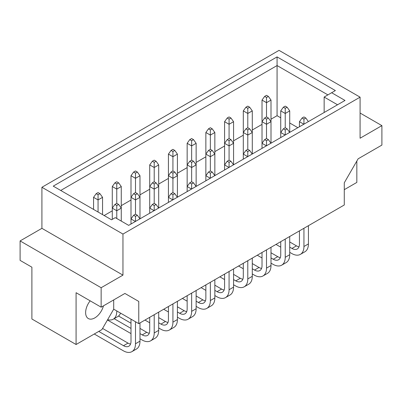 <?xml version="1.0" encoding="UTF-8"?>
<svg xmlns="http://www.w3.org/2000/svg" width="402" height="402" viewBox="0 0 402 402"><rect width="100%" height="100%" fill="white"/><g stroke="black" fill="none" stroke-linecap="round" stroke-linejoin="round"><path stroke-width="0.6" d="M90.174 300.837A12.97 7.487 120 0 0 88.314 318.545A12.97 7.487 120 0 0 94.802 317.902A12.97 7.487 120 0 0 103.45 305.842M53.24 186.136L277.073 56.903L335.379 90.566L331.635 92.726L345.016 100.455L128.665 225.361L115.284 217.638L111.54 219.799L53.24 186.136M279.043 50.366L41.914 187.272L122.957 234.064L360.086 97.158L279.043 50.366M101.143 287.721L122.957 275.129L41.914 228.336L20.1 240.929L101.143 287.721L101.143 307.173L76.084 292.701L76.084 344.509L101.912 329.595L113.706 309.173L138.765 323.64L344.278 204.99L344.278 182.794L358.132 158.805L381.9 145.082L381.9 125.63L360.086 113.037M76.084 344.509L31.894 318.997L31.894 267.189L20.1 260.38L20.1 240.929M344.278 189.669L356.84 182.418L356.84 161.041M360.086 97.158L360.086 138.223L381.9 125.63M122.957 275.129L122.957 234.064M138.765 323.64L138.765 301.445L124.916 293.45L101.143 307.173M41.914 228.336L41.914 187.272M124.916 293.45L138.765 301.445M113.706 309.173L113.706 299.922M280.737 117.806L277.073 115.691L277.073 65.551L60.727 190.458M277.073 115.691L271.003 119.198M262.019 124.384L252.285 130.007M243.3 135.193L233.567 140.811M224.582 145.996L214.849 151.619M205.864 156.805L196.136 162.423M187.151 167.609L177.418 173.232M168.433 178.418L158.7 184.036M149.715 189.221L139.981 194.844M130.997 200.03L121.263 205.648M112.284 210.834L104.148 215.532M327.891 94.887L277.073 65.551L277.073 56.903M297.852 127.685L289.716 122.992M324.148 112.505L324.148 97.053L331.635 92.726M337.534 104.776L324.148 97.053M308.379 121.61L305.816 118.012L303.942 116.932L302.073 118.012L303.942 119.098L305.816 118.012M303.942 119.098L303.942 124.168M303.847 124.223L299.45 121.69L302.073 118.012M299.45 121.69L299.45 126.761M299.45 230.869L299.45 244.125A10.588 6.115 60 0 1 297.259 248.974A10.588 6.115 60 0 1 291.963 248.446L289.716 247.15M299.003 246.808A10.588 6.115 60 0 1 296.455 245.853L289.716 241.964M280.737 241.964L280.485 241.818M275.993 244.411L280.737 247.15M289.716 252.335L291.777 253.526A17.206 9.934 -120 0 0 300.379 254.376A17.206 9.934 -120 0 0 303.942 246.501L303.942 228.276M300.379 254.376L304.872 251.783A17.206 9.934 -120 0 0 308.434 243.908L308.434 225.683M285.229 108.289L285.229 113.475L289.716 110.882L287.098 107.208L285.229 106.128L283.355 107.208L285.229 108.289L287.098 107.208M289.661 132.414L287.098 128.821L285.229 127.741L285.229 113.475L280.737 110.882L283.355 107.208M280.737 110.882L280.737 132.494L283.355 128.821L285.229 127.741M289.716 132.384L289.716 110.882M266.511 97.485L266.511 102.671L271.003 100.078L268.38 96.405L266.511 95.319L264.637 96.405L266.511 97.485L268.38 96.405M262.019 100.078L262.019 121.69L264.637 118.012L266.511 119.098L266.511 124.283L271.003 121.69L268.38 118.012L266.511 116.932L266.511 102.671L262.019 100.078L264.637 96.405M271.003 143.187L271.003 100.078M270.943 143.223L268.38 139.625L266.511 138.544L266.511 124.283L262.019 121.69L262.019 143.303L264.637 139.625L266.511 138.544M264.637 139.625L266.511 140.705L268.38 139.625M266.511 140.705L266.511 145.78M266.41 145.836L262.019 143.303L262.019 148.373M262.019 252.481L262.019 265.737A10.588 6.115 60 0 1 259.823 270.581A10.588 6.115 60 0 1 254.531 270.059L252.285 268.762M261.571 268.42A10.588 6.115 60 0 1 259.024 267.466L252.285 263.576M238.562 266.023L243.3 268.762M252.285 273.948L254.345 275.139A17.206 9.934 -120 0 0 262.948 275.988A17.206 9.934 -120 0 0 266.511 268.114L266.511 249.888M262.948 275.988L267.441 273.395A17.206 9.934 -120 0 0 271.003 265.521L271.003 247.295M252.225 154.026L249.662 150.433L247.793 149.353L247.793 135.087L243.3 132.494L245.918 128.821L247.793 129.901L247.793 135.087L252.285 132.494L249.662 128.821L247.793 127.741L247.793 113.475L252.285 110.882L249.662 107.208L247.793 106.128L245.918 107.208L247.793 108.289L249.662 107.208M247.793 129.901L249.662 128.821M245.918 128.821L247.793 127.741M247.793 108.289L247.793 113.475L243.3 110.882L243.3 154.107L245.918 150.433L247.793 149.353M252.285 153.996L252.285 110.882M229.075 119.098L229.075 124.283L233.567 121.69L230.949 118.012L229.075 116.932L227.205 118.012L229.075 119.098L230.949 118.012M224.582 121.69L224.582 143.303L227.205 139.625L229.075 140.705L229.075 145.896L233.567 143.303L230.949 139.625L229.075 138.544L229.075 124.283L224.582 121.69L227.205 118.012M233.567 164.8L233.567 121.69M283.355 128.821L285.229 129.901L287.098 128.821M285.229 129.901L285.229 134.977M285.129 135.032L280.737 132.494L280.737 137.569M280.737 241.677L280.737 254.928A10.588 6.115 60 0 1 278.541 259.777A10.588 6.115 60 0 1 273.249 259.255L271.003 257.958M280.289 257.617A10.588 6.115 60 0 1 277.742 256.662L271.003 252.768M262.019 252.768L261.767 252.627M257.275 255.22L262.019 257.958M271.003 263.144L273.058 264.33A17.206 9.934 -120 0 0 281.661 265.184A17.206 9.934 -120 0 0 285.229 257.31L285.229 239.084M281.661 265.184L286.154 262.591A17.206 9.934 -120 0 0 289.716 254.712L289.716 236.492M266.511 119.098L268.38 118.012M264.637 118.012L266.511 116.932M243.3 110.882L245.918 107.208M245.918 150.433L247.793 151.514L249.662 150.433M247.793 151.514L247.793 156.589M247.692 156.644L243.3 154.107L243.3 159.182M243.3 263.29L243.3 276.541A10.588 6.115 60 0 1 241.11 281.39A10.588 6.115 60 0 1 235.813 280.867L233.567 279.571M242.853 279.229A10.588 6.115 60 0 1 240.306 278.274L233.567 274.38M219.844 276.832L224.582 279.571M233.567 284.757L235.627 285.943A17.206 9.934 -120 0 0 244.23 286.797A17.206 9.934 -120 0 0 247.793 278.923L247.793 260.697M244.23 286.797L248.722 284.204A17.206 9.934 -120 0 0 252.285 276.325L252.285 258.104M229.075 140.705L230.949 139.625M227.205 139.625L229.075 138.544M224.582 143.303L224.582 164.915L227.205 161.237L229.075 160.157L229.075 145.896L224.582 143.303M210.357 129.901L210.357 135.087L214.849 132.494L212.231 128.821L210.357 127.741L208.487 128.821L210.357 129.901L212.231 128.821M205.864 132.494L205.864 154.107L208.487 150.433L210.357 151.514L210.357 156.7L214.849 154.107L212.231 150.433L210.357 149.353L210.357 135.087L205.864 132.494L208.487 128.821M214.849 175.604L214.849 132.494M233.512 164.835L230.949 161.237L229.075 160.157M227.205 161.237L229.075 162.318L230.949 161.237M229.075 162.318L229.075 167.393M228.979 167.448L224.582 164.915L224.582 169.986M224.582 274.094L224.582 287.35A10.588 6.115 60 0 1 222.391 292.194A10.588 6.115 60 0 1 217.095 291.671L214.849 290.375M224.135 290.033A10.588 6.115 60 0 1 221.587 289.078L214.849 285.189M201.126 287.636L205.864 290.375M214.849 295.56L216.909 296.751A17.206 9.934 -120 0 0 225.512 297.601A17.206 9.934 -120 0 0 229.075 289.726L229.075 271.501M225.512 297.601L230.004 295.008A17.206 9.934 -120 0 0 233.567 287.134L233.567 268.908M196.075 186.448L193.513 182.85L191.643 181.769L191.643 167.508L196.136 164.915L196.136 143.303L193.513 139.625L191.643 138.544L189.769 139.625L191.643 140.705L193.513 139.625M191.543 189.061L187.151 186.528L189.769 182.85L191.643 183.93L193.513 182.85M191.643 183.93L191.643 189.005M189.769 182.85L191.643 181.769M191.643 140.705L191.643 145.896L187.151 143.303L187.151 191.598M187.151 295.706L187.151 308.962A10.588 6.115 60 0 1 184.955 313.806A10.588 6.115 60 0 1 179.664 313.284L177.418 311.987M186.704 311.645A10.588 6.115 60 0 1 184.156 310.691L177.418 306.801M168.433 306.801L168.182 306.656M163.689 309.249L168.433 311.987M177.418 317.173L179.478 318.364A17.206 9.934 -120 0 0 188.076 319.213A17.206 9.934 -120 0 0 191.643 311.339L191.643 293.113M188.076 319.213L192.568 316.62A17.206 9.934 -120 0 0 196.136 308.746L196.136 290.52M158.644 208.06L156.082 204.462L154.207 203.382L154.207 189.121L158.7 186.528L158.7 164.915L156.082 161.237L154.207 160.157L152.338 161.237L154.207 162.318L156.082 161.237M154.112 210.673L149.715 208.141L152.338 204.462L154.207 205.543L156.082 204.462M154.207 205.543L154.207 210.618M152.338 204.462L154.207 203.382M154.207 162.318L154.207 167.508L149.715 164.915L149.715 213.211M149.715 317.319L149.715 330.575A10.588 6.115 60 0 1 147.524 335.419A10.588 6.115 60 0 1 142.228 334.896L139.981 333.6M149.268 333.258A10.588 6.115 60 0 1 146.72 332.303L139.981 328.414M130.997 323.228L118.54 316.032M130.997 328.414L114.138 318.68M107.45 320.002L130.997 333.6M139.981 338.786L142.042 339.976A17.206 9.934 -120 0 0 150.644 340.826A17.206 9.934 -120 0 0 154.207 332.951L154.207 314.726M150.644 340.826L155.137 338.233A17.206 9.934 -120 0 0 158.7 330.359L158.7 312.133M210.357 151.514L212.231 150.433M208.487 150.433L210.357 149.353M205.864 154.107L205.864 175.719L208.487 172.046L210.357 170.966L210.357 156.7L205.864 154.107M177.357 197.251L174.795 193.658L172.925 192.578L172.925 178.312L168.433 175.719L171.051 172.046L172.925 173.126L172.925 178.312L177.418 175.719L174.795 172.046L172.925 170.966L172.925 156.7L177.418 154.107L174.795 150.433L172.925 149.353L171.051 150.433L172.925 151.514L174.795 150.433M172.925 173.126L174.795 172.046M171.051 172.046L172.925 170.966M172.925 151.514L172.925 156.7L168.433 154.107L168.433 197.332L171.051 193.658L172.925 192.578M177.418 197.216L177.418 154.107M139.926 218.864L137.363 215.271L135.489 214.191L135.489 199.925L130.997 197.332L133.62 193.658L135.489 194.739L135.489 199.925L139.981 197.332L137.363 193.658L135.489 192.578L135.489 178.312L139.981 175.719L137.363 172.046L135.489 170.966L133.62 172.046L135.489 173.126L137.363 172.046M135.489 194.739L137.363 193.658M133.62 193.658L135.489 192.578M135.489 173.126L135.489 178.312L130.997 175.719L130.997 218.944L133.62 215.271L135.489 214.191M139.981 218.829L139.981 175.719M196.136 186.412L196.136 164.915L193.513 161.237L191.643 160.157L191.643 145.896L196.136 143.303M187.151 143.303L189.769 139.625M158.7 208.025L158.7 186.528L156.082 182.85L154.207 181.769L154.207 167.508L158.7 164.915M149.715 164.915L152.338 161.237M116.771 183.93L116.771 189.121L121.263 186.528L118.645 182.85L116.771 181.769L114.902 182.85L116.771 183.93L118.645 182.85M112.284 186.528L112.284 208.141L114.902 204.462L116.771 205.543L116.771 210.733L121.263 208.141L118.645 204.462L116.771 203.382L116.771 189.121L112.284 186.528L114.902 182.85M121.263 221.09L121.263 186.528M214.794 175.639L212.231 172.046L210.357 170.966M208.487 172.046L210.357 173.126L212.231 172.046M210.357 173.126L210.357 178.202M210.261 178.257L205.864 175.719L205.864 180.794M205.864 284.902L205.864 298.153A10.588 6.115 60 0 1 203.673 303.002A10.588 6.115 60 0 1 198.382 302.48L196.136 301.183M205.422 300.842A10.588 6.115 60 0 1 202.869 299.882L196.136 295.993M187.151 295.993L186.9 295.852M182.407 298.445L187.151 301.183M196.136 306.369L198.191 307.555A17.206 9.934 -120 0 0 206.794 308.409A17.206 9.934 -120 0 0 210.357 300.53L210.357 282.31M206.794 308.409L211.286 305.816A17.206 9.934 -120 0 0 214.849 297.937L214.849 279.717M171.051 193.658L172.925 194.739L174.795 193.658M172.925 194.739L172.925 199.814M172.825 199.869L168.433 197.332L168.433 202.407M168.433 306.515L168.433 319.766A10.588 6.115 60 0 1 166.237 324.615A10.588 6.115 60 0 1 160.946 324.092L158.7 322.791M167.986 322.449A10.588 6.115 60 0 1 165.438 321.494L158.7 317.605M144.976 320.057L149.715 322.796M158.7 327.982L160.76 329.168A17.206 9.934 -120 0 0 169.363 330.022A17.206 9.934 -120 0 0 172.925 322.143L172.925 303.922M169.363 330.022L173.855 327.429A17.206 9.934 -120 0 0 177.418 319.55L177.418 301.324M133.62 215.271L135.489 216.351L137.363 215.271M135.489 216.351L135.489 221.427M135.394 221.482L130.997 218.944L130.997 224.02M130.997 319.158L130.997 341.378A10.588 6.115 60 0 1 128.806 346.228A10.588 6.115 60 0 1 123.509 345.705L98.761 331.414M130.549 344.062A10.588 6.115 60 0 1 128.002 343.107L102.585 328.434M94.269 334.007L123.324 350.78A17.206 9.934 -120 0 0 131.926 351.634A17.206 9.934 -120 0 0 135.489 343.755L135.489 321.751M131.926 351.634L136.419 349.042A17.206 9.934 -120 0 0 139.981 341.162L139.981 322.937M191.643 162.318L191.643 167.508L187.151 164.915L189.769 161.237L191.643 162.318L193.513 161.237M189.769 161.237L191.643 160.157M154.207 183.93L154.207 189.121L149.715 186.528L152.338 182.85L154.207 183.93L156.082 182.85M152.338 182.85L154.207 181.769M116.771 205.543L118.645 204.462M114.902 204.462L116.771 203.382M116.771 218.497L116.771 210.733L112.284 208.141L112.284 219.371M107.641 319.67A17.206 9.934 -120 0 0 113.208 319.213L117.701 316.62A17.206 9.934 -120 0 0 120.535 313.118M113.208 319.213A17.206 9.934 -120 0 0 116.771 311.339L116.771 310.942M168.433 154.107L171.051 150.433M130.997 175.719L133.62 172.046M98.058 194.739L98.058 199.925L102.55 197.332L99.927 193.658L98.058 192.578L96.184 193.658L98.058 194.739L99.927 193.658M98.058 212.015L98.058 199.925L93.565 197.332L96.184 193.658M93.565 197.332L93.565 209.417M102.55 214.608L102.55 197.332M291.963 248.446L296.455 245.853M303.942 246.501L308.434 243.908M254.531 270.059L259.024 267.466M266.511 268.114L271.003 265.521M273.249 259.255L277.742 256.662M285.229 257.31L289.716 254.712M235.813 280.867L240.306 278.274M247.793 278.923L252.285 276.325M217.095 291.671L221.587 289.078M229.075 289.726L233.567 287.134M179.664 313.284L184.156 310.691M191.643 311.339L196.136 308.746M142.228 334.896L146.72 332.303M154.207 332.951L158.7 330.359M198.382 302.48L202.869 299.882M210.357 300.53L214.849 297.937M160.946 324.092L165.438 321.494M172.925 322.143L177.418 319.55M123.509 345.705L128.002 343.107M135.489 343.755L139.981 341.162M116.771 311.339L117.113 311.143"/></g></svg>
